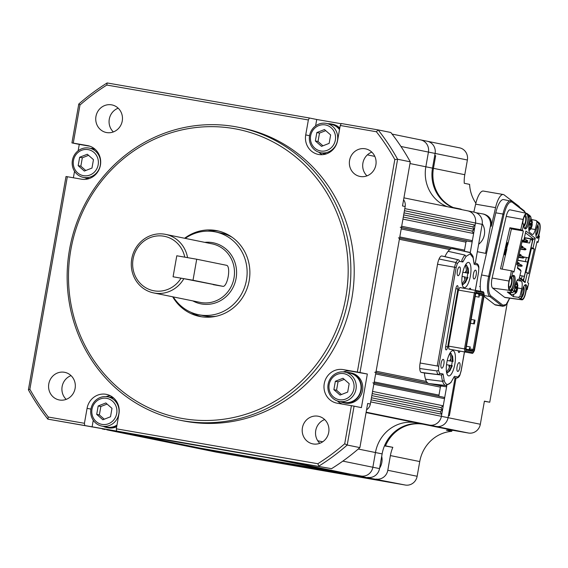<?xml version="1.0" encoding="UTF-8"?>
<svg xmlns="http://www.w3.org/2000/svg" width="568" height="568" viewBox="0 0 568 568"><rect width="100%" height="100%" fill="white"/><g stroke="black" fill="none" stroke-linecap="round" stroke-linejoin="round"><path stroke-width="0.85" d="M409.975 163.548L425.844 166.779A36.274 34.378 101.5 0 0 447.364 206.702A36.274 34.378 101.5 0 1 425.844 166.779L428.435 152.068A10.671 10.11 -78.5 0 0 420.604 139.891A10.671 10.11 -78.5 0 0 420.327 139.842M106.905 429.841L177.45 444.211A10.671 10.11 -78.5 0 0 177.727 444.261L107.047 429.862A10.671 10.11 101.5 0 1 106.763 429.813M188.491 446.128A1.278 1.214 -78.5 0 0 189.364 445.93M200.774 448.251A1.278 1.214 -78.5 0 0 200.809 448.266A1.278 1.214 -78.5 0 0 200.845 448.266L337.932 472.015L267.251 457.616L130.157 433.867A1.278 1.214 101.5 0 1 130.122 433.86M337.932 472.015A1.278 1.214 -78.5 0 0 338.812 471.823M350.222 474.145A1.278 1.214 -78.5 0 0 350.293 474.159L279.605 459.753A1.278 1.214 101.5 0 1 279.57 459.746M350.122 474.337L405.325 485.044L216.671 452.199A10.671 10.11 101.5 0 1 216.394 452.149L184.117 445.568A10.671 10.11 -78.5 0 0 184.394 445.624A10.671 10.11 -78.5 0 1 184.117 445.568L177.45 444.211A10.671 10.11 -78.5 0 0 177.727 444.261L361.049 476.019A10.671 10.11 -78.5 0 0 372.864 467.244L375.455 452.533A36.274 34.378 101.5 0 1 415.634 422.684L429.578 425.098A10.671 10.11 -78.5 0 0 441.393 416.323L446.803 385.644A1.278 1.214 -78.5 0 1 445.383 386.694L441.797 386.077A1.278 1.214 101.5 0 0 440.385 387.127L438.972 395.115A1.278 1.214 101.5 0 0 439.454 396.372M107.047 429.862L184.394 445.624L361.049 476.019A10.671 10.11 -78.5 0 0 372.864 467.244L375.455 452.533A36.274 34.378 101.5 0 1 415.634 422.684L429.578 425.098A10.671 10.11 -78.5 0 0 441.393 416.323L370.712 401.917L371.081 399.815L441.762 414.221L441.393 416.323L448.067 417.679L455.075 377.933L448.436 415.577L449.366 415.769L456.019 378.04L449.366 415.769L448.436 415.577L448.067 417.679L480.336 424.253A10.671 10.11 101.5 0 1 468.522 433.036L454.577 430.615A36.274 34.378 -78.5 0 0 446.427 430.239L451.759 431.325L451.95 430.274M371.436 397.777L440.143 411.772L442.507 410.018L440.882 407.568L443.246 405.815L372.558 391.409L373.822 384.266L444.51 398.672L443.246 405.815M441.762 414.221L440.143 411.772M371.82 395.612L442.507 410.018M372.182 393.574L440.882 407.568M372.878 382.804A1.278 1.214 101.5 0 1 373.822 384.266M444.51 398.672A1.278 1.214 -78.5 0 0 443.537 397.202L374.035 383.045L443.565 397.209M398.445 237.829A1.278 1.214 101.5 0 1 399.382 239.291L376.115 371.238A1.278 1.214 101.5 0 1 374.702 372.296M469.779 252.611A1.278 1.214 -78.5 0 0 469.097 252.22L462.018 250.779M465.022 251.39A1.278 1.214 101.5 0 1 464.539 250.133L465.945 242.153A1.278 1.214 101.5 0 1 467.365 241.095L470.95 241.719A1.278 1.214 -78.5 0 0 472.37 240.662L473.627 233.519L472.008 231.077L474.365 229.316L472.746 226.873L475.111 225.113L404.423 210.714L404.792 208.612L475.48 223.011L475.111 225.113M473.627 233.519L402.939 219.12L401.683 226.263A1.278 1.214 101.5 0 1 400.262 227.314M403.301 217.075L472.008 231.077M403.685 214.917L474.365 229.316M404.04 212.872L472.746 226.873M470.226 252.824L475.48 223.011A10.671 10.11 -78.5 0 0 467.649 210.834A10.671 10.11 -78.5 0 0 467.372 210.785M182.775 418.552A147.218 139.529 -78.5 0 0 345.827 297.391A147.218 139.529 -78.5 0 0 233.902 128.595A147.218 139.529 -78.5 0 0 70.844 249.757A147.218 139.529 -78.5 0 0 182.775 418.552M234.939 126.628A149.356 141.553 101.5 0 1 238.823 127.36A149.356 141.553 101.5 0 1 348.113 299.925A149.356 141.553 101.5 0 1 183.066 420.789A149.356 141.553 101.5 0 1 179.183 420.057A149.356 141.553 101.5 0 1 69.9 247.492A149.356 141.553 101.5 0 1 234.939 126.628M107.132 82.956L106.827 85.051A221.896 210.309 -78.5 0 0 79.981 104.995L73.258 143.108L71.937 142.902L78.789 104.015A224.033 212.333 101.5 0 1 107.132 82.956L309.397 117.995L308.36 119.962L305.719 134.921A17.068 16.181 -78.5 0 0 318.257 154.411A17.068 16.181 -78.5 0 0 318.698 154.489A17.068 16.181 -78.5 0 0 337.605 140.445L340.239 125.485L341.276 123.519L378.153 129.909A224.033 212.333 101.5 0 1 397.607 159.246L360.005 372.53L357.343 372.047L394.817 159.537A221.896 210.309 -78.5 0 0 376.385 131.748L340.239 125.485M219.056 231.176A43.743 41.457 -78.5 0 0 207.561 231.141M191.018 312.315A43.743 41.457 -78.5 0 0 201.619 316.788M172.7 296.794A43.743 41.457 -78.5 0 0 199.602 316.433A43.743 41.457 -78.5 0 0 200.745 316.646A43.743 41.457 -78.5 0 0 249.075 281.252A43.743 41.457 -78.5 0 0 217.068 230.714A43.743 41.457 -78.5 0 0 215.932 230.501A43.743 41.457 -78.5 0 0 184.628 238.255M179.183 420.057L182.52 420.739A149.356 141.553 -78.5 0 0 186.403 421.47A149.356 141.553 -78.5 0 0 351.443 300.6A149.356 141.553 -78.5 0 0 242.16 128.041L238.823 127.36M313.124 443.942A14.079 13.348 101.5 0 1 312.755 443.871A14.079 13.348 101.5 0 1 302.453 427.597A14.079 13.348 101.5 0 1 318.016 416.202A14.079 13.348 101.5 0 1 318.378 416.273A14.079 13.348 101.5 0 1 328.687 432.546A14.079 13.348 101.5 0 1 313.124 443.942M324.655 419.56A14.079 13.348 -78.5 0 0 319.819 443.303M360.282 176.506A14.079 13.348 101.5 0 1 359.913 176.435A14.079 13.348 101.5 0 1 349.611 160.169A14.079 13.348 101.5 0 1 365.167 148.773A14.079 13.348 101.5 0 1 365.536 148.844A14.079 13.348 101.5 0 1 375.839 165.111A14.079 13.348 101.5 0 1 360.282 176.506M371.813 152.132A14.079 13.348 -78.5 0 0 366.978 175.867M59.505 400.007A14.079 13.348 101.5 0 1 59.143 399.936A14.079 13.348 101.5 0 1 48.834 383.663A14.079 13.348 101.5 0 1 64.397 372.267A14.079 13.348 101.5 0 1 64.766 372.338A14.079 13.348 101.5 0 1 75.068 388.604A14.079 13.348 101.5 0 1 59.505 400.007M71.035 375.625A14.079 13.348 -78.5 0 0 66.2 399.368M106.663 132.571A14.079 13.348 101.5 0 1 106.294 132.5A14.079 13.348 101.5 0 1 95.992 116.234A14.079 13.348 101.5 0 1 111.555 104.839A14.079 13.348 101.5 0 1 111.917 104.902A14.079 13.348 101.5 0 1 122.219 121.176A14.079 13.348 101.5 0 1 106.663 132.571M118.194 108.19A14.079 13.348 -78.5 0 0 113.359 131.932M28.4 389.804L66.009 176.52L67.336 176.726L29.863 389.236L28.4 389.804A224.033 212.333 101.5 0 0 47.854 419.141L292.357 461.969A8.534 8.087 101.5 0 0 293.457 462.075M73.386 177.777L74.536 171.266M78.143 150.783L79.272 144.393L71.937 142.902M309.397 117.995L316.731 119.493L315.609 125.876M341.169 123.725L316.731 119.493M394.817 159.537L397.607 159.246L410.281 161.83A224.033 212.333 101.5 0 0 390.827 132.486L378.153 129.909L376.385 131.748M410.281 161.83L402.499 205.964L405.161 206.511A8.534 8.087 -78.5 0 0 403.592 199.758M405.161 206.511L370.336 404.018A8.534 8.087 101.5 0 1 366.552 409.84M102.268 428.954L104.832 429.472A8.534 8.087 -78.5 0 0 105.052 429.514M359.885 447.612A224.033 212.333 101.5 0 1 331.549 468.671L116.61 431.055L116.319 428.812L317.846 463.729L318.875 466.094A224.033 212.333 101.5 0 0 347.218 445.035L344.698 443.778L351.414 405.666L354.077 406.148L347.218 445.035L359.885 447.612L367.673 403.479L370.336 404.018M308.36 119.962L106.827 85.051M67.336 176.726L81.522 179.19A17.068 16.181 -78.5 0 0 100.38 165.373A17.068 16.181 -78.5 0 0 87.891 145.649A17.068 16.181 -78.5 0 0 87.451 145.571L73.258 143.108M29.863 389.236A221.896 210.309 -78.5 0 0 48.294 417.033L84.433 423.295L84.731 425.531L116.61 431.055M116.319 428.812L118.953 413.852A17.068 16.181 -78.5 0 0 106.422 394.37A17.068 16.181 -78.5 0 0 87.074 408.328L84.433 423.295M317.846 463.729A221.896 210.309 -78.5 0 0 344.698 443.778M357.343 372.047L343.157 369.59A17.068 16.181 -78.5 0 0 324.292 383.4A17.068 16.181 -78.5 0 0 336.781 403.124A17.068 16.181 -78.5 0 0 337.229 403.209L351.414 405.666M360.005 372.53L367.34 374.021L351.159 371.216A17.068 16.181 -78.5 0 0 343.285 371.905M354.077 406.148L361.411 407.639L367.34 374.021M331.549 468.671L292.357 461.969M84.731 425.531L47.854 419.141L48.294 417.033M79.981 104.995L78.789 104.015M318.84 152.231A17.068 16.181 -78.5 0 0 322.368 154.681M337.371 400.944A17.068 16.181 -78.5 0 0 342.603 404.139M110.313 395.726A17.068 16.181 -78.5 0 0 106.109 396.599M93.258 420.27L92.066 427.022M90.071 146.267L79.272 144.393M454.031 208.058A36.274 34.378 101.5 0 1 432.511 168.135L435.109 153.431A10.671 10.11 -78.5 0 0 427.271 141.247A10.671 10.11 -78.5 0 0 426.994 141.198M462.295 209.748A36.274 34.378 101.5 0 1 460.563 209.024L453.228 207.533A36.274 34.378 101.5 0 1 433.448 168.327A36.274 34.378 101.5 0 0 453.228 207.533L452.298 207.341A36.274 34.378 101.5 0 1 432.511 168.135L425.844 166.779L428.435 152.068A10.671 10.11 -78.5 0 0 420.604 139.891L459.547 147.822A10.671 10.11 101.5 0 1 467.379 160.006L464.787 174.71A36.274 34.378 -78.5 0 0 464.255 183.279L469.594 184.373A36.274 34.378 101.5 0 0 475.87 203.188M367.716 477.383A10.671 10.11 -78.5 0 0 379.53 468.6L382.129 453.896A36.274 34.378 101.5 0 1 422.301 424.04L436.245 426.461A10.671 10.11 -78.5 0 0 448.067 417.679A10.671 10.11 -78.5 0 1 436.245 426.461L468.522 433.036M476.133 212.759L482.303 213.824A10.671 10.11 -78.5 0 1 482.587 213.88A10.671 10.11 -78.5 0 1 490.418 226.057L485.597 253.371L477.333 251.688L475.295 263.218L482.147 224.374A10.671 10.11 -78.5 0 0 474.315 212.191L467.649 210.834A10.671 10.11 -78.5 0 1 475.48 223.011L482.147 224.374M216.671 452.199L184.394 445.624L350.08 474.578M186.389 445.965L245.106 456.168L186.389 445.965M264.099 459.434L322.823 469.63L264.099 459.434M366.062 412.581L422.301 424.04A36.274 34.378 101.5 0 0 384.557 445.653L385.495 445.844A36.274 34.378 101.5 0 1 423.231 424.232L436.245 426.461L366.14 412.176M375.988 479.065A10.671 10.11 -78.5 0 0 387.802 470.283L390.394 455.579A36.274 34.378 101.5 0 1 392.829 447.335L385.495 445.844A36.274 34.378 101.5 0 1 423.231 424.232L434.257 426.114L423.231 424.232L454.577 430.615M464.787 174.71L433.448 168.327L435.67 155.717L434.733 155.533L432.511 168.135L433.448 168.327L435.67 155.717L434.733 155.533L435.109 153.431A10.671 10.11 -78.5 0 0 427.271 141.247M484.383 401.299L489.751 402.229L484.412 401.143L480.336 424.253M489.751 402.229L507.167 303.44M519.713 207.348A17.068 5.446 99.8 0 0 518.783 206.191L504.128 194.902A17.068 5.446 99.8 0 0 503.276 194.512A17.068 5.446 99.8 0 0 495.559 207.625L491.299 226.234C492.101 219.859 489.573 215.819 483.716 214.115M405.325 485.044A10.671 10.11 -78.5 0 0 417.146 476.268L419.738 461.557A36.274 34.378 101.5 0 1 451.759 431.325M473.818 212.091L475.636 204.175L495.559 207.625M503.276 194.512L483.354 191.061A17.068 5.446 99.8 0 0 475.636 204.175M460.563 209.024L460.499 209.379M392.829 447.335L384.458 445.887M320.7 150.981A13.227 12.539 -78.5 0 0 335.347 140.097A13.227 12.539 -78.5 0 0 325.294 124.924A13.227 12.539 -78.5 0 0 310.639 135.816A13.227 12.539 -78.5 0 0 320.7 150.981M326.124 123.355A14.938 14.157 101.5 0 1 326.515 123.426A14.938 14.157 101.5 0 1 337.442 140.686A14.938 14.157 101.5 0 1 320.934 152.771A14.938 14.157 101.5 0 1 320.551 152.7A14.938 14.157 101.5 0 1 309.617 135.44A14.938 14.157 101.5 0 1 326.124 123.355M320.551 152.7L325.35 153.679A14.938 14.157 -78.5 0 0 325.741 153.75A14.938 14.157 -78.5 0 0 326.437 153.85M339.515 129.625A14.938 14.157 -78.5 0 0 331.314 124.406L326.515 123.426M324.477 129.547L330.64 134.95L329.156 143.356L321.516 146.359L315.354 140.963L316.837 132.557L324.477 129.547M322.929 145.806L318.023 141.503L315.354 140.963M318.023 141.503L319.5 133.097L316.837 132.557M319.5 133.097L325.734 130.647M327.97 123.725A15.364 14.562 101.5 0 1 331.002 123.916A15.364 14.562 101.5 0 1 331.4 123.987L332.734 124.257A15.364 14.562 101.5 0 1 339.792 128.048M331.4 123.987A15.364 14.562 101.5 0 1 339.607 129.064M325.265 154.091L325.507 154.141A15.364 14.562 101.5 0 1 325.265 154.091A15.364 14.562 101.5 0 1 322.013 152.998M102.048 424.395A13.227 12.539 -78.5 0 0 116.703 413.504A13.227 12.539 -78.5 0 0 106.642 398.338A13.227 12.539 -78.5 0 0 91.995 409.223A13.227 12.539 -78.5 0 0 102.048 424.395M107.473 396.762A14.938 14.157 101.5 0 1 107.863 396.84A14.938 14.157 101.5 0 1 118.79 414.093A14.938 14.157 101.5 0 1 102.29 426.185A14.938 14.157 101.5 0 1 101.899 426.106A14.938 14.157 101.5 0 1 90.972 408.853A14.938 14.157 101.5 0 1 107.473 396.762M101.899 426.106L106.699 427.086A14.938 14.157 -78.5 0 0 107.089 427.157A14.938 14.157 -78.5 0 0 116.98 425.07M113.735 398.083A14.938 14.157 -78.5 0 0 112.663 397.82L107.863 396.84M105.833 402.96L111.988 408.356L110.511 416.763L102.865 419.766L96.702 414.37L98.186 405.964L105.833 402.96M104.278 419.212L99.372 414.917L96.702 414.37M99.372 414.917L100.856 406.51L98.186 405.964M100.856 406.51L107.082 404.061M116.688 426.724A15.364 14.562 101.5 0 1 108.346 427.853A15.364 14.562 101.5 0 1 107.948 427.775L106.614 427.505A15.364 14.562 101.5 0 1 103.362 426.405M109.326 397.139A15.364 14.562 101.5 0 1 112.35 397.323A15.364 14.562 101.5 0 1 112.748 397.401A15.364 14.562 101.5 0 1 112.996 397.451L112.748 397.401M116.88 425.624A15.364 14.562 101.5 0 1 107.018 427.583A15.364 14.562 101.5 0 1 106.614 427.505M83.524 175.675A13.227 12.539 -78.5 0 0 98.172 164.791A13.227 12.539 -78.5 0 0 88.118 149.625A13.227 12.539 -78.5 0 0 73.464 160.51A13.227 12.539 -78.5 0 0 83.524 175.675M88.942 148.049A14.938 14.157 101.5 0 1 89.332 148.12A14.938 14.157 101.5 0 1 100.259 165.38A14.938 14.157 101.5 0 1 83.759 177.464A14.938 14.157 101.5 0 1 83.368 177.393A14.938 14.157 101.5 0 1 72.441 160.133A14.938 14.157 101.5 0 1 88.942 148.049M83.368 177.393L88.168 178.373A14.938 14.157 -78.5 0 0 88.558 178.444A14.938 14.157 -78.5 0 0 89.261 178.544M95.204 149.363A14.938 14.157 -78.5 0 0 94.132 149.1L89.332 148.12M87.302 154.248L93.464 159.643L91.981 168.05L84.334 171.053L78.171 165.657L79.655 157.251L87.302 154.248M85.747 170.499L80.841 166.197L78.171 165.657M80.841 166.197L82.325 157.797L79.655 157.251M82.325 157.797L88.551 155.341M90.795 148.418A15.364 14.562 101.5 0 1 93.819 148.61A15.364 14.562 101.5 0 1 94.217 148.681A15.364 14.562 101.5 0 1 94.466 148.738L94.217 148.681M88.083 178.792L88.324 178.835A15.364 14.562 101.5 0 1 88.083 178.792A15.364 14.562 101.5 0 1 84.831 177.692M339.231 399.695A13.227 12.539 -78.5 0 0 353.878 388.81A13.227 12.539 -78.5 0 0 343.825 373.645A13.227 12.539 -78.5 0 0 329.17 384.529A13.227 12.539 -78.5 0 0 339.231 399.695M344.655 372.068A14.938 14.157 101.5 0 1 345.039 372.146A14.938 14.157 101.5 0 1 355.973 389.399A14.938 14.157 101.5 0 1 339.465 401.484A14.938 14.157 101.5 0 1 339.075 401.413A14.938 14.157 101.5 0 1 328.148 384.16A14.938 14.157 101.5 0 1 344.655 372.068M339.075 401.413L343.881 402.392A14.938 14.157 -78.5 0 0 344.265 402.464A14.938 14.157 -78.5 0 0 360.772 390.379A14.938 14.157 -78.5 0 0 349.845 373.119L345.039 372.146M343.008 378.267L349.171 383.663L347.687 392.069L340.047 395.072L333.885 389.676L335.361 381.27L343.008 378.267M341.453 394.519L336.547 390.223L333.885 389.676M336.547 390.223L338.031 381.817L335.361 381.27M338.031 381.817L344.265 379.367M346.501 372.445A15.364 14.562 101.5 0 1 349.526 372.629A15.364 14.562 101.5 0 1 349.931 372.707L351.258 372.977A15.364 14.562 101.5 0 1 362.505 390.727A15.364 14.562 101.5 0 1 345.529 403.159A15.364 14.562 101.5 0 1 345.124 403.081L343.796 402.811A15.364 14.562 101.5 0 1 340.537 401.711M349.931 372.707A15.364 14.562 101.5 0 1 361.17 390.45A15.364 14.562 101.5 0 1 344.194 402.882A15.364 14.562 101.5 0 1 343.796 402.811M379.609 468.16A14.938 14.157 -78.5 0 0 381.703 456.296M478.646 244.247A14.938 14.157 -78.5 0 0 481.586 241.244A14.938 14.157 -78.5 0 0 482.239 223.749M474.01 278.98A4.48 1.427 99.8 0 0 474.024 278.98A4.48 1.427 99.8 0 0 476.19 274.834A4.48 1.427 99.8 0 0 475.565 270.155A4.48 1.427 99.8 0 0 475.551 270.148A4.48 1.427 99.8 0 0 473.378 274.301A4.48 1.427 99.8 0 0 474.01 278.98M441.698 368.17A4.48 1.427 99.8 0 0 441.712 368.17A4.48 1.427 99.8 0 0 443.885 364.017A4.48 1.427 99.8 0 0 443.26 359.345A4.48 1.427 99.8 0 0 443.246 359.338A4.48 1.427 99.8 0 0 441.073 363.492A4.48 1.427 99.8 0 0 441.698 368.17M457.709 371.429A4.48 1.427 99.8 0 0 457.716 371.429A4.48 1.427 99.8 0 0 459.888 367.283A4.48 1.427 99.8 0 0 459.263 362.604A4.48 1.427 99.8 0 0 459.249 362.604A4.48 1.427 99.8 0 0 457.077 366.75A4.48 1.427 99.8 0 0 457.709 371.429M458.007 275.714A4.48 1.427 99.8 0 0 458.014 275.721A4.48 1.427 99.8 0 0 460.186 271.568A4.48 1.427 99.8 0 0 459.562 266.889A4.48 1.427 99.8 0 0 459.547 266.889A4.48 1.427 99.8 0 0 457.375 271.042A4.48 1.427 99.8 0 0 458.007 275.714M475.317 290.198L478.583 272.079L478.788 267.904L477.645 265.007L474.181 264.305L473.123 257.205L473.101 257.801L470.141 253.903L466.058 256.367L462.842 261.99L459.377 261.287A1.278 1.214 -78.5 0 0 458.461 259.832A7.59 2.421 99.8 0 0 456.005 262.508A8.016 2.556 99.8 0 0 454.634 267.23L437.537 264.255L420.121 363.009A8.96 2.854 -80.2 0 0 419.752 368.511A8.534 2.719 99.8 0 0 421.3 372.395L424.424 373.027A24.751 7.888 99.8 0 0 425.546 379.211A23.473 7.483 99.8 0 0 428.805 383.499A23.473 7.483 99.8 0 0 429.003 383.535L445.965 385.516A22.528 7.185 99.8 0 1 445.774 385.48A22.528 7.185 99.8 0 1 442.635 381.355L444.162 380.517C445.774 385.203 448.124 385.686 451.205 381.952L454.428 376.328L457.893 377.038L459.945 374.795L461.102 370.812L464.418 351.99M453.072 350.676A12.801 4.082 -80.2 0 1 454.861 364.038A12.801 4.082 -80.2 0 1 448.67 375.895A12.801 4.082 -80.2 0 1 448.628 375.888A12.801 4.082 -80.2 0 1 446.839 362.526A12.801 4.082 -80.2 0 1 453.037 350.669A12.801 4.082 -80.2 0 1 453.072 350.676M468.635 262.43A12.801 4.082 -80.2 0 1 470.425 275.792A12.801 4.082 -80.2 0 1 464.226 287.649A12.801 4.082 -80.2 0 1 464.191 287.642A12.801 4.082 -80.2 0 1 462.402 274.28A12.801 4.082 -80.2 0 1 468.6 262.423A12.801 4.082 -80.2 0 1 468.635 262.43M458.284 350.925A3.238 1.029 99.8 0 0 458.88 352.508A3.238 1.029 99.8 0 0 458.887 352.508A3.238 1.029 99.8 0 0 459.988 351.216M455.87 288.665L457.9 289.02A3.238 1.029 -80.2 0 0 457.446 285.626A3.238 1.029 -80.2 0 0 455.884 288.608L445.667 346.515A3.238 1.029 99.8 0 0 446.121 349.902A3.238 1.029 99.8 0 0 446.128 349.909A3.238 1.029 99.8 0 0 447.69 346.927L445.66 346.572M470.496 323.242L473.62 323.781L474.287 320.004L471.163 319.457M475.941 293.429L479.264 294.025L479.08 297.128L475.224 296.46M478.654 293.897L479.08 297.128M474.287 320.004L475.018 320.153L474.351 323.93L470.496 323.263M473.62 323.781L474.351 323.93M468.841 349.703L470.297 346.956L469.459 349.831M466.435 346.288L470.297 346.956M469.956 348.887L473.144 349.441L472.597 350.47L466.186 349.164M479.264 294.025L482.452 294.579L482.608 295.75L479.42 295.197M476.027 293.265L482.452 294.579L483.51 293.897L476.453 292.456L475.665 293.947L466.072 348.333L466.3 350.03L473.357 351.471L474.145 349.98L483.73 295.594L483.51 293.897M483.73 295.594L482.608 295.75L473.144 349.441L474.145 349.98M472.597 350.47L473.357 351.471M465.625 348.738L464.496 348.894L464.887 351.833L465.945 351.159L465.625 348.738L475.38 293.393L476.502 291.27L475.743 290.269L474.379 292.854L475.38 293.393M483.865 292.776L484.185 295.19L474.429 350.534L473.307 352.657L472.469 353.381L448.947 349.071L448.557 346.132L458.44 290.092L459.803 287.507L483.325 291.817L483.865 292.776L476.502 291.27M465.945 351.159L473.307 352.657M448.947 349.071L472.469 353.381M458.44 290.092L474.379 292.854L464.496 348.894L448.557 346.132M478.788 267.904L478.746 267.351M437.537 264.255A8.96 2.854 -80.2 0 1 439.064 258.994L456.005 262.508L457.325 263.531L456.161 267.507L438.752 366.261L438.475 370.414L436.891 370.911A7.59 2.421 99.8 0 0 438.262 374.376A1.278 1.214 -78.5 0 0 439.618 373.311L443.083 374.021L441.528 375.043L421.3 372.395M458.994 375.42L459.924 375.093M457.9 289.02L447.69 346.927M469.26 289.147A3.238 1.029 -80.2 0 1 470.205 288.224A3.238 1.029 -80.2 0 1 470.773 289.41M466.058 256.367L464.908 255.053A23.806 7.59 99.8 0 0 461.727 260.492L462.842 261.99M459.377 261.287L457.325 263.531M419.752 368.511L436.891 370.911M438.475 370.414L439.618 373.311M443.083 374.021L444.162 380.517M451.205 381.952L454.428 376.328M474.252 263.815L474.117 263.36M474.181 264.305L473.101 257.801M469.232 252.448A22.528 7.185 99.8 0 1 469.289 252.455L452.653 248.621A23.473 7.483 99.8 0 0 448.095 251.312L464.908 255.053M448.095 251.312A24.751 7.888 99.8 0 0 444.95 256.63L441.826 255.99A8.534 2.719 99.8 0 0 439.064 258.994M441.826 255.99L458.461 259.832L444.95 256.63M424.424 373.027L441.528 375.043A23.806 7.59 99.8 0 0 442.635 381.355L425.546 379.211M508.665 286.18A4.48 1.427 99.8 0 0 509.29 286.975A4.48 1.427 99.8 0 0 511.321 283.538A4.48 1.427 99.8 0 0 510.824 278.15A4.48 1.427 99.8 0 0 509.957 278.689M523.824 225.248A4.48 1.427 99.8 0 0 525.428 221.918A4.48 1.427 99.8 0 0 524.931 216.529A4.48 1.427 99.8 0 0 524.065 217.068M521.729 296.127A4.48 1.427 99.8 0 0 523.334 292.79A4.48 1.427 99.8 0 0 523.199 287.649M535.837 234.506A4.48 1.427 99.8 0 0 537.442 231.169A4.48 1.427 99.8 0 0 537.307 226.029M524.69 228.584A7.682 2.45 99.8 0 0 528.084 217.097L528.489 214.605M528.517 214.626L529.22 215.954L531.009 217.331L530.107 215.847L527.104 213.532A7.909 2.52 -80.2 0 0 526.742 213.362L510.114 209.848A8.534 2.719 -80.2 0 0 506.216 216.401L492.115 278.022L509.027 281.053L510.128 276.226L511.548 277.39L512.116 276.573A7.682 2.45 -80.2 0 1 513.756 275.409A7.682 2.45 -80.2 0 1 515.148 281.068A7.682 2.45 -80.2 0 1 512.783 289.382L512.293 290.113L511.072 289.936L511.583 289.176A7.682 2.45 99.8 0 0 513.862 281.792A7.682 2.45 99.8 0 0 513.124 275.544M522.773 223.685A7.256 2.315 -80.2 0 1 523.32 219.575A7.256 2.315 -80.2 0 1 525.762 214.285A7.256 2.315 -80.2 0 1 527.402 222.72A7.256 2.315 -80.2 0 1 524.47 228.279M523.937 226.511A5.971 1.903 99.8 0 0 525.847 222.237A5.971 1.903 99.8 0 0 525.08 215.045M512.812 275.757A7.256 2.315 -80.2 0 1 513.294 284.341A7.256 2.315 -80.2 0 1 509.318 289.368A7.256 2.315 -80.2 0 1 509.212 281.195A7.256 2.315 -80.2 0 1 510.589 277.305M508.935 288.423A5.971 1.903 99.8 0 0 511.74 283.858A5.971 1.903 99.8 0 0 511.69 277.198M523.731 286.499A5.971 1.903 99.8 0 1 523.753 293.116A5.971 1.903 99.8 0 1 521.793 297.426L521.736 296.283A7.682 2.45 -80.2 0 1 522.297 290.567A7.682 2.45 -80.2 0 1 525.776 284.667A7.682 2.45 -80.2 0 1 527.189 288.182L527.246 289.332L526.053 289.183L525.989 287.976A7.682 2.45 99.8 0 0 525.137 284.802M524.825 285.015A7.256 2.315 -80.2 0 1 525.308 293.599A7.256 2.315 -80.2 0 1 521.332 298.626A7.256 2.315 -80.2 0 1 521.112 298.172M536.703 237.843A7.682 2.45 99.8 0 0 537.704 236.813L538.215 236.054L539.387 236.295L538.904 237.019A7.682 2.45 -80.2 0 1 537.257 238.184A7.682 2.45 -80.2 0 1 536.405 228.947A7.682 2.45 -80.2 0 1 538.237 224.204L538.805 223.338L537.016 221.96L535.283 229.529A6.404 2.038 -80.2 0 1 532.386 234.449A6.404 2.038 -80.2 0 1 532.074 234.307L529.667 232.454A6.404 2.038 -80.2 0 1 529.277 224.907L531.009 217.331M538.805 223.338L537.704 221.705L539.117 222.791A7.909 2.52 -80.2 0 1 539.6 232.12L538.712 235.99M538.791 223.316A7.256 2.315 -80.2 0 1 539.415 231.978A7.256 2.315 -80.2 0 1 536.483 237.538M535.951 235.77A5.971 1.903 99.8 0 0 537.86 231.495A5.971 1.903 99.8 0 0 537.832 224.878M517.533 267.556L520.444 269.793L520.998 270.957L517.391 268.181L518.002 265.512L516.802 264.581L522.446 239.937L523.646 240.86L522.283 240.626M504.803 254.187L504.235 253.754L504.831 251.141L505.236 251.205L504.632 253.825L505.208 252.44L504.945 254.478L505.626 253.342L505.399 255.451L505.996 252.838L505.236 251.205M505.094 254.805L504.604 254.152M505.399 255.451L504.888 254.769M505.548 251.88L505.321 249.025L505.719 249.089L506.06 252.568L506.706 249.735L506.308 250.353L505.719 249.089M506.031 249.764L506.535 249.366M506.195 247.023L507.146 243.423L506.195 247.023L505.79 246.952L506.805 243.942M506.741 248.188L507.7 244.588L506.741 248.188L506.344 248.117L506.62 246.895M507.011 243.402L507.366 243.26M507.778 244.751L511.406 228.904L509.908 227.754L520.785 229.706L523.362 230.977L513.962 272.058L512.947 271.277L511.548 277.39L510.227 277.255L511.377 270.787L500.507 268.834L509.908 227.754M502.197 269.14L505.335 255.437M506.663 249.636L506.869 248.734M525.499 213.099L524.385 211.544L512.215 202.165C509.205 201.015 506.464 205.084 504.001 214.37L489.765 276.524L481.557 274.962A17.217 5.488 99.8 0 0 480.713 291.285M481.557 274.962L495.786 212.808L502.964 214.051L488.728 276.204A17.217 5.488 99.8 0 0 489.786 296.517L501.956 305.896A17.217 5.488 99.8 0 0 502.808 306.28L505.037 305.719L507.224 303.355L509.709 298.164M512.215 202.165A0.852 0.795 -52.4 0 0 511.938 201.356L503.575 199.574A17.217 5.488 99.8 0 0 495.786 212.808M489.765 276.524C487.876 286.265 488.21 292.697 490.766 295.829L502.936 305.208A0.852 0.795 127.6 0 1 501.956 305.896L494.778 304.654A17.217 5.488 99.8 0 0 495.637 305.037L502.808 306.28M494.778 304.654L483.986 296.333M525.478 232.844L533.792 239.249L524.385 237.616M523.646 240.86L525.904 230.999L535.269 238.219L533.792 239.249M535.269 238.219L533.018 248.081L534.218 249.011L528.574 273.655L527.374 272.732L525.116 282.587L519.351 278.142L520.998 270.957M510.32 294.323L507.288 291.988L512.514 292.697L513.997 291.632L512.293 290.113M513.997 291.632L515.737 284.057A6.404 2.038 -80.2 0 1 518.627 279.144A6.404 2.038 -80.2 0 1 518.946 279.286L518.279 279.172M517.079 280.4L521.346 281.139L518.946 279.286M521.346 281.139A6.404 2.038 -80.2 0 1 521.744 288.686L520.004 296.262L521.793 297.433M539.387 236.295L538.073 242.316L537.058 241.535L527.651 282.615L528.666 283.396L527.246 289.332M528.027 215.897L529.22 215.954M529.22 216.152L529.284 217.303A7.682 2.45 -80.2 0 1 528.098 225.198A7.682 2.45 -80.2 0 1 525.244 228.925A7.682 2.45 -80.2 0 1 523.831 225.404L523.753 224.09L522.354 230.196M525.116 282.587L524.2 281.153L519.493 277.518M527.374 272.732L525.379 272.384L523.497 280.599M533.018 248.081L531.023 247.74L531.463 248.244M534.218 249.011L531.399 248.521M531.74 219.553L536.114 220.476L537.016 221.96M536.114 220.476L537.704 221.705M538.961 236.203L539.472 236.203M538.073 242.316L536.874 242.33M526.444 289.602L525.492 293.741A7.909 2.52 -80.2 0 1 521.942 299.826A7.909 2.52 -80.2 0 1 521.523 299.641L520.167 298.576M527.267 289.502L526.216 289.574M526.6 288.92L526.053 289.183M520.16 298.576L521.793 297.639M520.004 296.262L518.52 297.327L513.294 296.617L510.66 294.586M520.11 298.555L518.52 297.327M513.791 294.444L513.294 296.617M512.514 292.697L509.51 290.383A7.909 2.52 -80.2 0 1 509.027 281.053M512.215 290.255L510.923 291.469L511.072 289.936M521.942 299.826L505.101 297.54A8.534 2.719 -80.2 0 1 504.647 297.341L492.633 288.09A8.534 2.719 -80.2 0 1 492.115 278.022M512.947 271.277L511.377 270.787M523.362 230.977L511.406 228.904M520.785 229.706L522.027 224.261L522.574 223.998M526.742 213.362A7.909 2.52 -80.2 0 0 523.135 219.433L522.027 224.261L523.092 223.749L522.539 223.764M523.753 224.09L523.092 223.749M502.936 305.208L506.138 304.491L509.652 298.157M531.023 247.74L532.905 239.519L531.52 239.284M507.764 243.331L506.805 246.924L507.764 243.331M505.712 251.17L506.109 251.241M505.115 249.906L505.513 249.977M504.831 255.018L505.229 255.089M504.547 254.407L504.945 254.478M504.235 253.754L504.632 253.825M523.178 280.365L523.604 280.145M532.706 240.399L530.803 238.972L524.335 237.836M522.212 240.931L526.905 241.67L526.245 241.159L526.529 239.923L527.857 241.301L527.587 240.612M526.905 241.67L527.857 241.301M526.259 241.109L527.495 241.024M524.079 239.426L525.066 238.666L524.108 238.837M524.271 238.113L524.704 238.39M524.612 238.801L524.974 239.078M520.338 249.146L525.024 249.884L524.363 249.38L524.647 248.138L525.975 249.515L525.712 248.827M525.024 249.884L525.975 249.515M524.378 249.324L525.613 249.238M518.456 257.361L523.142 258.106L522.482 257.595L522.766 256.36L524.094 257.73L523.831 257.041M523.142 258.106L524.094 257.73M522.496 257.538L523.731 257.453M517.931 265.817L521.261 266.321L520.6 265.81L520.884 264.574L522.212 265.952L521.949 265.263M521.261 266.321L522.212 265.952M520.615 265.76L521.85 265.675M520.252 274.195L520.366 273.705M521.119 245.724L522.823 246.604L523.092 247.293L522.198 247.641L520.835 246.959M522.73 247.016L521.417 247.108M523.092 247.293L522.823 246.604M519.237 253.939L520.948 254.826L521.211 255.508L520.316 255.863L518.953 255.174M520.849 255.231L519.535 255.323M521.211 255.508L520.948 254.826M517.356 262.153L519.067 263.041L519.33 263.729L518.435 264.077L517.072 263.389M518.967 263.453L517.654 263.538M519.33 263.729L519.067 263.041M521.403 278.994L522.12 275.892L524.321 276.403L523.803 278.661L522.659 279.96M519.947 275.515L522.12 275.892M523.675 256.942L528.552 257.915L532.358 241.279L531.634 239.362M528.552 257.915L527.608 262.026L517.803 260.201M524.321 276.403L527.608 262.026L517.775 260.321M522.035 241.712L529.639 243.026L530.583 238.922M529.639 243.026L522.006 241.833M526.351 257.411L525.407 261.514M510.17 293.897L509.546 292.293M517.121 289.361L517.718 288.267L517.341 289.914M515.432 285.377L517.001 283.368L517.483 283.737L517.76 288.161M515.133 286.258L516.702 287.025L515.119 286.755M515.119 286.741L516.646 287.003L517.072 286.371L517.015 283.453M517.349 289.9L517.228 289.389L517.086 290.688L515.417 292.776L514.935 292.406L514.622 288.906M514.984 292.328L516.319 289.659L516.269 288.65L514.757 287.898M517.171 289.382L516.418 289.247L517.228 289.389L515.467 292.697M514.991 287.294L517.604 287.749L517.725 288.253L517.554 286.741L517.022 286.648M517.384 288.21L514.942 287.529M517.498 283.83L517.554 286.741M517.05 283.73L517.483 283.737M531.605 226.092L532.202 225.006L531.57 227.42L529.901 229.515L529.419 229.138L529.092 225.801M529.916 222.109L531.485 220.1L531.967 220.476L532.244 224.892M529.617 222.99L531.186 223.764L529.603 223.487L531.13 223.742L531.556 223.103L531.499 220.192M529.468 229.06L530.803 226.391L530.753 225.382L529.241 224.637M530.902 225.972L531.833 226.632L531.712 226.128L531.286 226.76L529.951 229.436M529.475 224.026L532.088 224.481L532.209 224.992L532.038 223.472L531.506 223.38M531.868 224.949L529.426 224.261M531.982 220.561L532.038 223.472M531.534 220.462L531.967 220.476M462.082 276.46L465.377 277.021L464.951 279.506L462.167 284.05L463.509 284.277L466.292 279.74L466.719 277.255L467.514 277.39L467.13 277.319L467.862 273.116L468.238 273.187L467.45 273.045L467.876 270.567L466.782 265.355L465.448 265.128L466.534 270.332L466.108 272.817L462.813 272.249M466.292 279.74A5.119 1.633 99.8 0 0 467.514 277.39L466.719 277.255M466.108 272.817L467.45 273.045M462.175 284.043L463.509 284.277M462.082 276.453L465.377 277.021M450.729 367.986A5.119 1.633 99.8 0 0 451.95 365.636L446.526 364.691L449.82 365.274L449.387 367.759L446.611 372.296L447.953 372.523L450.729 367.986L451.162 365.501L451.95 365.636L451.574 365.565L452.298 361.362L452.682 361.433L451.887 361.298L452.32 358.813L451.226 353.601L449.884 353.374L450.978 358.585L450.545 361.063L447.25 360.502M450.545 361.063L451.887 361.298M449.82 365.274L451.162 365.501M446.611 372.296L447.953 372.523M153.694 292.925L200.156 302.389A29.87 28.308 -78.5 0 0 200.93 302.538A29.87 28.308 -78.5 0 0 233.938 278.363A29.87 28.308 -78.5 0 0 212.084 243.849L165.622 234.385A29.87 28.308 -78.5 0 0 164.848 234.236A29.87 28.308 -78.5 0 0 131.833 258.412A29.87 28.308 -78.5 0 0 153.694 292.925A29.87 28.308 -78.5 0 0 154.468 293.074A29.87 28.308 -78.5 0 0 183.862 278.675L223.046 286.357A10.671 3.401 99.8 0 0 228.201 276.524A10.671 3.401 99.8 0 0 226.717 265.341L196.713 259.228L176.783 255.777L173.077 276.786L183.862 278.675M173.297 296.915A42.245 40.037 -78.5 0 0 198.566 314.693L203.905 315.787A42.245 40.037 -78.5 0 0 205.005 315.993A42.245 40.037 -78.5 0 0 216.138 316.269M232.22 237.332A42.245 40.037 -78.5 0 0 220.774 232.994L215.435 231.907A42.245 40.037 -78.5 0 0 214.342 231.701A42.245 40.037 -78.5 0 0 185.225 238.375M198.566 314.693A42.245 40.037 -78.5 0 0 199.666 314.906A42.245 40.037 -78.5 0 0 246.349 280.713A42.245 40.037 -78.5 0 0 215.435 231.907M196.713 259.228L193.006 280.237L173.077 276.786L176.783 255.777L184.756 257.155A27.74 26.291 -78.5 0 0 163.804 236.203A27.74 26.291 -78.5 0 0 133.089 259.029A27.74 26.291 -78.5 0 0 154.177 290.83A27.74 26.291 -78.5 0 0 181.05 278.164M187.561 257.645A29.87 28.308 -78.5 0 0 165.622 234.385M193.006 280.237L223.011 286.35A10.671 3.401 99.8 0 0 223.046 286.357M367.375 154.865L374.823 156.385M400.951 146.473L467.379 160.006M130.157 433.867L200.845 448.266M342.838 461.124L379.53 468.6M317.739 440.775L322.723 441.79M358.259 449.032L382.129 453.896M374.234 381.923L438.972 395.115M375.64 373.936L440.385 387.127M375.874 372.644L428.251 383.315M429.735 383.62L441.797 386.077M375.888 372.537L427.938 383.144M430.998 383.762L445.383 386.694M376.115 371.238L426.49 381.504M446.278 385.537L446.803 385.644M399.382 239.291L449.757 249.551M399.602 238.063L451.482 248.635L399.602 238.063M399.801 236.941L464.539 250.133M401.207 228.961L465.945 242.153M401.434 227.661L467.365 241.095M401.455 227.555L470.95 241.719M401.683 226.263L472.37 240.662M309.574 135.702L305.719 134.921M351.159 371.216L343.157 369.59M90.923 409.116L87.074 408.328M88.331 145.749L87.451 145.571M490.418 226.057L491.299 226.234M387.802 470.283L417.146 476.268M390.394 455.579L419.738 461.557M438.752 366.261L437.218 365.984L454.634 267.23L456.161 267.507M420.121 363.009L437.218 365.984M457.893 377.038A1.278 1.214 101.5 0 1 456.537 378.096L453.981 377.578M476.857 263.587A7.59 2.421 99.8 0 0 476.751 263.559A7.59 2.421 99.8 0 0 476.737 263.552A1.278 1.214 101.5 0 1 477.645 265.007M474.195 263.034L476.751 263.559C478.107 264.198 478.817 265.554 478.874 267.635L478.583 272.079L475.38 290.212M538.904 237.019L537.704 236.813M535.283 229.529L530.931 228.776M527.189 288.182L525.989 287.976M521.744 288.686L517.782 288.004M492.633 288.09L509.51 290.383M504.647 297.341L521.523 299.641M512.783 289.382L511.583 289.176M523.135 219.433L506.216 216.401M529.284 217.303L528.084 217.097M490.766 295.829A0.852 0.795 127.6 0 1 489.786 296.517L484.121 295.537M504.001 214.37L502.964 214.051A17.217 5.488 99.8 0 1 510.746 200.816M511.938 201.356L524.108 210.735A0.852 0.795 127.6 0 1 524.385 211.544M507.096 243.047L507.494 243.118M506.528 243.729L506.926 243.8M532.883 239.625L531.705 239.419M526.515 239.916L523.959 239.476L526.472 239.916M523.675 240.718L526.245 241.159M524.633 248.138L520.721 247.456L524.591 248.138M520.437 248.699L524.363 249.38M522.752 256.353L518.84 255.671L522.709 256.353M518.556 256.913L522.482 257.595M516.958 263.9L520.828 264.567M517.753 265.313L520.6 265.81M525.854 272.47L531.442 248.06M511.072 294.721A7.427 2.371 -80.2 0 1 511.022 294.714A7.427 2.371 -80.2 0 1 509.745 292.321M509.503 292.286L511.122 294.728A7.427 2.371 -80.2 0 1 510.689 294.551A7.427 2.371 -80.2 0 1 509.78 292.328M517.37 289.843L517.086 290.688C516.944 292.761 515.148 294.125 511.69 294.771A7.377 2.35 -80.2 0 1 511.257 294.593A7.377 2.35 -80.2 0 1 510.362 292.406M516.22 289.921L516.802 290.028M530.704 226.66L531.286 226.76M531.655 226.114L530.902 225.986M466.534 270.332A5.119 1.633 99.8 0 0 465.313 272.683M468.238 273.187A5.119 1.633 99.8 0 0 467.876 270.567M464.589 276.886A5.119 1.633 99.8 0 0 464.951 279.506M450.978 358.585A5.119 1.633 99.8 0 0 449.757 360.928M452.682 361.433A5.119 1.633 99.8 0 0 452.32 358.813M449.025 365.139A5.119 1.633 99.8 0 0 449.387 367.759M192.829 300.898A31.155 29.522 -78.5 0 0 201.597 303.979A31.155 29.522 -78.5 0 0 236.096 278.341A31.155 29.522 -78.5 0 0 212.411 242.621A31.155 29.522 -78.5 0 0 204.757 242.358M223.011 286.35L213.206 284.653M392.062 134.076L420.604 139.891M130.143 433.86L200.809 448.266M461.997 250.779L469.132 252.227M403.926 197.849L467.649 210.834M482.587 213.88L483.993 214.164M464.489 351.997L461.166 370.833L459.917 375.1C459.235 376.882 458.135 377.883 456.601 378.11M469.289 252.455C469.246 251.255 473.499 256.069 473.13 257.226M451.02 382.534L445.965 385.516M538.4 235.926L539.309 236.111M525.691 213.142L524.108 210.735M507.316 242.678L507.714 242.742M506.393 248.706L506.791 248.77M506.748 243.36L507.146 243.423M505.847 247.541L506.244 247.605M523.597 280.159L523.185 280.372M520.87 264.567L516.958 263.886M525.911 272.477L531.492 248.102M516.475 281.65L517.334 282.999L517.917 285.903M511.69 294.771L511.122 294.728M479.605 286.492L480.251 286.606M530.803 218.226L531.818 219.731L532.401 222.642M531.854 226.575L530.888 228.847L528.943 230.856M465.874 264.333L468.217 268.238L468.614 273.243M467.89 277.454L465.391 282.623L462.309 284.93M450.31 352.586L452.66 356.484L453.051 361.496M452.327 365.7L449.828 370.868L446.746 373.176"/></g></svg>
